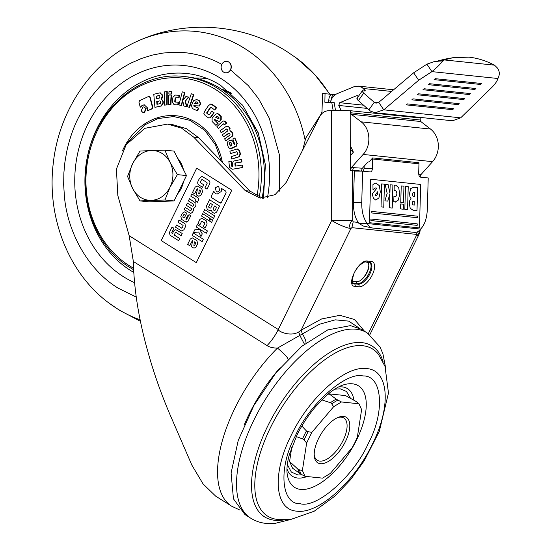 <?xml version="1.0" encoding="UTF-8"?>
<svg xmlns="http://www.w3.org/2000/svg" width="551" height="551" viewBox="0 0 551 551"><rect width="100%" height="100%" fill="white"/><g stroke="black" fill="none" stroke-linecap="round" stroke-linejoin="round"><path stroke-width="0.83" d="M343.597 416.391A26.875 12.487 -57.8 0 1 345.505 441.454A26.875 12.487 -57.8 0 1 320.413 463.708A26.875 12.487 -57.8 0 1 314.277 455.925A26.875 12.487 -57.8 0 1 338.638 417.197A26.875 12.487 -57.8 0 1 343.597 416.391M314.215 454.857A24.953 11.599 122.2 0 0 317.28 460.271A24.953 11.599 122.2 0 0 319.8 461.111A24.953 11.599 122.2 0 0 341.813 442.908A24.953 11.599 122.2 0 0 343.858 418.023A24.953 11.599 122.2 0 0 341.331 417.176A24.953 11.599 122.2 0 0 337.653 417.603M322.555 478.137L305.027 476.319L302.389 470.485L306.659 442.97L311.845 432.39L333.637 406.7L341.455 401.961L358.983 403.78L361.621 409.613L357.351 437.129L354.961 442.439L352.172 447.708L330.373 473.399L322.555 478.137M296.252 436.557L303.153 439.113L306.659 442.97M311.845 432.39L306.907 431.44L301.838 426.061M341.455 401.961L336.757 399.503L329.037 393.869L345.505 395.584L356.201 401.527L358.983 403.78M321.832 399.874L331.089 402.946L333.637 406.7M302.389 470.485L298.415 469.631L289.571 461.511L291.81 447.102M289.571 461.511L292.609 468.226L300.329 473.86L305.027 476.319M327.631 394.509L329.037 393.869M350.539 398.359L346.489 391.485L340.167 388.806L334.719 389.192M287.333 464.514L291.355 472.069L297.946 474.996L302.148 474.852M300.405 503.779C280.941 504.647 278.124 467.668 295.246 436.075C309.235 404.152 346.255 371.319 363.026 375.954C382.497 375.093 385.314 412.072 368.185 443.665C354.197 475.582 317.183 508.421 300.405 503.779M372.393 444.099C354.293 482.249 318.051 514.4 296.796 511.156C274.577 509.875 271.822 473.667 291.045 435.634C309.145 397.485 345.387 365.341 366.642 368.585C388.854 369.866 391.616 406.066 372.393 444.099M367.255 332.949L361.497 329.326L350.422 325.62L327.721 329.911L301.803 346.297L276.072 372.628L253.915 405.44L238.239 440.421L231.096 472.978L233.445 498.82L244.961 514.565L250.719 518.188A109.422 50.85 -57.8 0 1 259.666 409.062A109.422 50.85 -57.8 0 1 356.173 329.236A109.422 50.85 -57.8 0 1 367.255 332.949L379.976 346.903L382.911 353.756L385.762 368.55M288.008 359.417C288.207 357.943 284.695 354.169 277.49 348.074C273.179 348.087 269.708 347.261 267.063 345.601L133.363 261.484L129.161 235.697L278.283 329.512C278.4 331.647 290.618 336.916 298.725 331.984L301.128 330.159L321.591 318.967L339.877 315.324L354.555 319.518L364.48 331.206M359.011 327.962L348.721 321.123L335.311 319.842L319.559 324.208L277.49 348.074A109.422 50.85 -57.8 0 0 235.05 407.912A109.422 50.85 -57.8 0 0 231.744 506.252L239.527 509.882M306.087 343.459C306.046 340.849 304.813 337.687 302.382 333.968L301.128 330.159L350.918 228.52C349.795 228.073 349.437 226.716 349.857 224.457C350.415 222.322 351.366 221.096 352.688 220.786L353.205 221.867L358.143 222.384M304.613 344.533L299.923 335.566L298.725 331.984M419.538 230.304L419.352 231.689C418.794 233.824 417.837 235.043 416.494 235.346L416.418 234.382L351.882 227.666L350.918 228.52A15.359 3.037 -153.9 0 1 331.695 220.476A15.359 0.937 -0.1 0 1 352.688 220.786L352.626 170.169L350.278 170.548L351.414 167.497L363.13 154.438C371.567 145.643 370.506 128.528 361.112 121.833L351.338 114.298L350.629 112.755L350.622 110.737L350.202 110.758A15.359 0.937 179.9 0 0 331.557 110.627L328.238 110.751C324.546 111.02 321.701 112.983 319.711 116.64L286.141 182.519L275.039 194.689L260.175 198.119L245.271 190.66L193.711 137.13L181.63 128.183L167.628 124.071L144.796 128.328L126.2 144.672L116.413 169.081L117.831 195.564L129.161 235.697M354.996 286.403C345.319 286.141 358.432 259.369 367.414 261.05L371.271 261.45A14.395 6.688 -57.8 0 1 372.297 274.88A14.395 6.688 -57.8 0 1 358.853 286.802L354.996 286.403A1.922 1.66 -84.1 0 0 354.383 283.806A12.48 5.799 -57.8 0 1 353.122 283.379C351.648 284.185 351.869 281.044 353.776 273.95C357.551 264.941 365.726 260.802 365.774 262.056L370.265 262.662A12.48 5.799 -57.8 0 1 369.893 273.875A12.48 5.799 -57.8 0 1 358.24 284.206A1.922 1.66 95.9 0 1 358.853 286.802M366.181 262.083C373.647 262.242 363.433 283.035 356.635 281.568L352.172 281.038M416.418 234.382A11.516 9.939 -84.1 0 0 417.334 231.888M351.882 227.666L353.205 221.867M361.311 171.134L362.358 168.227L368.047 161.884L369.012 161.987L372.669 157.917L372.676 158.998L418.96 163.812L418.953 162.731L372.669 157.917M350.278 170.548L350.243 145.471L353.398 152.172L350.257 155.671M353.446 202.554L361.738 202.582C361.642 211.618 363.495 218.602 367.29 223.534C368.722 226.22 370.389 227.701 372.297 227.976L414.731 232.391C416.825 232.529 418.781 231.427 420.578 229.085L367.29 223.534L358.997 223.506C355.209 218.568 353.356 211.584 353.446 202.554L354.355 171.113L362.648 171.141L370.362 171.946C371.539 171.836 372.221 170.624 372.407 168.31L372.676 158.998M364.17 166.209L364.108 168.282L372.407 168.31M363.295 171.209L364.108 168.282M361.738 202.582L362.648 171.141M358.997 223.506L363.398 226.062L372.297 227.976M418.96 163.812L418.691 173.131C418.739 175.466 419.345 176.816 420.509 177.167L428.223 177.966L427.314 209.408C426.887 218.41 424.642 224.973 420.578 229.085M417.224 223.844L370.933 219.022L370.892 220.558L417.176 225.373L417.224 223.844M417.444 216.171L371.154 211.357L371.112 212.893L417.396 217.707L417.444 216.171M413.829 187.237L410.743 188.532L409.586 193.256L409.889 196.583L411.012 198.56L409.786 200.468L409.317 203.491L410.206 208.306L413.133 210.241L416.997 210.64L417.665 187.636L413.367 187.209M405.495 186.369L404.827 209.373L407.561 209.655L408.229 186.651L405.495 186.369M401.231 185.928L400.756 202.472L403.49 202.754L403.966 186.21L401.231 185.928M400.715 203.918L400.563 208.932L403.304 209.215L403.449 204.201L400.715 203.918M395.095 202.072L398.318 200.089L399.702 194.227L398.738 187.822L395.811 185.108L394.247 185.322L394.096 190.667L395.246 190.536L396.5 191.514L396.906 193.8L396.389 195.984L395.088 196.652L393.937 196.135L393.779 201.542L395.411 202.093M394.757 190.543L395.246 190.536M395.811 185.108L395.033 185.122M389.894 193.918L389.495 207.775L392.229 208.064L392.897 185.06L390.156 184.771L389.915 193.208L388.104 184.557L385.094 184.248L387.167 193.401L384.867 200.819L387.78 201.122L389.894 193.918M381.691 183.889L381.03 206.894L383.765 207.183L384.426 184.179L381.691 183.889M376.305 183.049L374.556 183.338L372.944 184.592L372.999 190.019L374.466 188.318L375.872 187.843L376.815 188.284L372.187 194.048L373.516 198.353L375.796 200.096L378.909 197.892L380.321 191.851L379.322 185.687L375.968 183.028M377.8 191.638L375.162 194.999L375.534 195.515L376.023 195.722L377.249 194.806L377.8 191.638M413.897 192.54L412.919 192.919L412.554 194.372L412.837 196.073L414.393 196.783L414.517 192.602L413.739 192.533M413.732 201.301L412.706 201.645L412.334 203.002L412.603 204.586L414.152 205.22L414.262 201.356L413.539 201.294M353.336 152.048L350.25 149.893M350.271 166.126L351.414 167.497L362.358 168.227M335.525 110.524L334.126 102.452L324.863 102.259L325.035 93.636L335.063 94.848M333.169 110.572L331.716 102.204M328.733 102.224L328.795 100.034C329.085 96.577 330.104 94.758 331.867 94.586L334.209 94.586M331.289 100.048C331.564 96.57 332.59 94.758 334.354 94.6M330.476 102.486C331.371 98.223 333.589 95.289 337.136 93.677L353.976 86.734L358.26 86.101L362.035 87.416L365.423 90.874M356.938 98.429L362.269 90.894L365.072 90.97M362.854 90.736C361.787 90.777 362.069 91.569 363.701 93.112L374.728 102.72L376.106 103.168L378.737 102.362L383.744 109.828L375.114 112.714L370.589 111.164L368.874 109.883L374.198 102.348L378.144 102.755M357.53 98.271C356.463 98.319 356.745 99.111 358.377 100.647L368.874 109.883M378.737 102.362L413.663 72.78L418.664 80.246L383.744 109.828L460.684 117.838L452.516 120.772L375.114 112.714M418.664 80.246L431.915 71.63L426.915 64.164L413.663 72.78M494.522 65.163L444.382 59.942L452.936 57.703L468.867 57.152C477.324 58.041 485.872 60.706 494.522 65.163L497.14 67.718C499.709 70.921 499.971 74.516 497.939 78.504L431.915 71.63C436.475 67.904 439.808 64.687 441.916 61.974L444.382 59.942L433.623 61.802L426.915 64.164M436.165 61.409L444.698 59.171L452.936 57.703M497.939 78.504C497.154 81.204 494.984 84.31 491.423 87.823L460.684 117.838M434.105 79.626L480.389 84.448L481.45 83.483L435.159 78.669L434.105 79.626M428.54 84.675L474.824 89.496L475.885 88.532L429.601 83.718L428.54 84.675M422.982 89.723L469.266 94.545L470.327 93.58L424.036 88.759L422.982 89.723M417.417 94.772L463.701 99.586L464.762 98.629L418.478 93.808L417.417 94.772M411.859 99.821L458.143 104.635L459.203 103.678L412.913 98.856L411.859 99.821M406.294 104.869L452.578 109.683L453.638 108.726L407.354 103.905L406.294 104.869M452.578 109.683L451.806 108.533M458.143 104.635L457.371 103.485M463.701 99.586L462.93 98.436M469.266 94.545L468.495 93.388M474.824 89.496L474.053 88.339M480.389 84.448L479.618 83.291M363.515 105.172L339.712 102.693L356.552 95.75L358.425 96.322M357.268 95.647L357.771 95.791M339.712 102.693L338.762 105.448L367.2 108.409M334.478 94.614L335.27 94.696M325.035 93.636L322.549 93.622L322.004 111.488L321.336 113.685L305.784 138.039L302.63 150.154M363.13 154.438L432.563 161.663L420.847 174.729L418.726 174.095M432.563 161.663A21.117 18.224 -84.1 0 0 430.538 129.058L420.764 121.523L420.055 119.98L420.055 117.969L350.622 110.737M420.847 174.729L419.807 176.816M341.131 110.496L338.762 105.448M408.945 116.24L409.228 116.84M350.243 145.471L350.202 110.758M167.628 124.071L172.456 124.574L186.452 128.686L198.532 137.633L193.711 137.13M262.6 198.243L250.092 191.156L198.532 137.633M420.206 120.772L420.199 118.238A15.359 0.937 179.9 0 0 420.055 118.107M170.142 235.298L169.322 232.694L172.015 227.067L173.902 228.252L171.74 232.66L172.318 233.844L173.71 230.993L175.741 229.643L182.188 233.466L181.107 235.663L176.175 232.563L175.294 232.784L174.474 234.485L174.66 235.318L179.722 238.5L178.648 240.691L170.142 235.298M176.175 232.563L175.294 232.784M185.859 222.012L181.575 219.353L180.831 216.385L182.34 213.299L184.248 211.811L186.589 213.065L187.299 216.274L185.866 219.202L186.782 219.153L189 214.621L190.777 215.737L188.118 221.082L185.859 222.012L186.369 222.136M186.266 219.436L186.782 219.153M195.88 199.338L190.763 196.115L191.838 193.918L197.334 197.368C198.567 198.181 198.835 199.324 198.146 200.805L197.41 202.3L195.529 201.115L195.88 199.338M202.258 179.55L201.48 179.895L200.564 181.768L200.612 182.836L203.725 184.792L202.506 187.285L199.338 185.294C197.74 184.385 197.32 183.008 198.085 181.162L199.49 178.297L201.962 176.354L208.319 180.101C210 181.1 210.351 182.56 209.366 184.482L207.059 189.186L204.938 187.85L207.19 183.242L207.004 182.533L202.031 179.468M193.263 232.949L203.312 239.272L202.155 241.627L192.113 235.305L193.263 232.949M197.361 224.588L207.41 230.91L206.253 233.266L196.204 226.943L197.361 224.588M211.591 222.377L209.58 221.109L210.73 218.754L212.741 220.021L211.591 222.377M204.69 209.628L214.738 215.951L213.581 218.306L203.539 211.983L204.69 209.628M221.419 202.375L219.932 202.892L211.784 197.761L211.377 196.053L213.719 191.266L215.413 193.539L217.087 194.138L221.199 191.541L221.647 188.525L225.717 191.094L226.124 192.774L221.419 202.375M220.448 203.092L219.932 202.892M216.274 191.748L215.358 187.85L217.81 186.334L218.761 186.672L219.684 190.57L217.204 192.085L216.274 191.748M211.15 210.165L209.848 210.716L207.238 209.387L206.446 206.04L209.538 199.731L219.587 206.046L216.612 212.121L214.401 213.382L212.479 212.376L211.15 210.165M202.699 213.698L209.924 218.251L208.774 220.607L201.542 216.054L202.699 213.698M202.224 221.378L201.432 221.667L199.992 224.594L197.981 223.327L199.882 219.443L201.824 218.244L206.398 220.923L207.128 223.995L205.22 227.887L203.257 226.654L204.696 223.72L204.49 222.797L202.224 221.378L201.432 221.667M202.272 233.893L200.97 236.544L198.691 232.005L193.477 232.515L194.806 229.801L199.682 229.457L202.272 233.893M192.368 240.649L189.709 245.677L187.664 244.389L190.274 239.065L192.251 237.839L196.907 240.567L197.651 243.707L196.039 246.986L194.048 248.205L191.541 246.827L192.526 240.704L192.051 240.897M197.244 188.738L194.593 193.773L192.54 192.485L195.15 187.154L197.127 185.935L201.783 188.662L202.527 191.796L200.922 195.082L198.925 196.301L196.418 194.923L197.403 188.793L196.934 188.993M190.901 213.506L184.144 209.614L185.226 207.41L190.233 210.585L191.032 210.296L191.5 209.346L191.287 208.443L186.266 205.289L187.347 203.085L192.375 206.246L193.105 206.067L193.642 204.965L193.422 204.104L188.394 200.943L189.468 198.759L195.949 203.202L195.874 205.433L195.047 207.121L193.546 208.436L193.36 210.572L192.533 212.259L190.618 213.506M190.233 210.585L191.032 210.296M192.375 206.246L193.105 206.067M181.727 228.19L182.491 227.735L183.097 225.4L177.987 222.184L179.068 219.987L185.005 223.761L185.432 226.757L183.951 229.781L181.52 230.924L175.535 227.198L176.616 224.987L181.878 228.231M182.105 231.076L181.52 230.924M199.228 189.902L200.316 190.591L200.516 191.521L199.579 193.429L198.766 193.704L199.228 189.902M199.579 193.429L198.766 193.704M194.345 241.813L195.44 242.495L195.633 243.425L194.703 245.333L193.89 245.615L194.345 241.813M194.703 245.333L193.89 245.615M208.698 206.556L210.31 203.264L212.431 204.6L210.819 207.892L210.034 208.168L208.905 207.458L208.698 206.556M210.819 207.892L210.034 208.168M215.124 210.213L214.332 210.496L213.354 209.876L213.134 208.967L214.608 205.964L216.591 207.217L215.124 210.213L214.332 210.496M184.551 214.243L185.611 215.324L184.544 217.576L183.848 217.893L183.022 217.397L182.87 216.557L183.917 214.422L184.551 214.243L183.917 214.422M184.544 217.576L183.848 217.893M133.363 261.484C134.003 290.074 138.997 320.696 148.336 353.356C154.232 374.322 161.574 395.019 170.362 415.454L191.879 465.134L203.105 483.985L215.696 496.155L231.744 506.252M231.771 190.247L196.693 168.172L161.223 240.573L196.308 262.641L231.771 190.247M419.428 227.921L420.688 184.454L370.713 179.254L369.452 222.714L419.428 227.921M162.104 153.453A24.953 21.537 -84.1 0 0 151.311 150.513L139.975 151.084L132.639 163.654L127.55 176.458L132.674 188.566L140.037 200.908L164.956 199.992L170.045 187.188L177.381 174.619L170.018 162.276L164.894 150.168L151.311 150.513A24.953 21.537 -84.1 0 0 132.639 163.654A24.953 21.537 -84.1 0 0 132.674 188.566A24.953 21.537 -84.1 0 0 151.373 200.33A24.953 21.537 -84.1 0 0 170.045 187.188A24.953 21.537 -84.1 0 0 170.018 162.276A24.953 21.537 -84.1 0 0 162.104 153.453M160.313 201.446A24.953 21.537 -84.1 0 0 164.811 201.273M177.394 194.124A24.953 21.537 -84.1 0 0 183.524 181.61M183.407 169.543A24.953 21.537 -84.1 0 0 177.656 158.289M164.894 150.168L173.992 151.119L186.486 175.569L174.054 200.936L149.135 201.852L140.037 200.908M186.486 175.569L177.381 174.619M174.054 200.936L164.956 199.992M217.363 113.534L218.878 114.14L221.24 116.592L221.199 119.849L219.284 121.557L220.806 119.808L220.848 116.55L217.363 113.527L215.51 114.305L212.128 118.183L212.08 121.434L215.916 125.414L217.693 123.376L214.222 119.243L219.284 121.557M214.249 119.801L218.086 123.417L215.916 125.414M227.315 129.265L226.53 129.024L221.192 132.812L226.392 129.099L227.315 129.265L227.873 130.256L227.618 131.048L222.315 134.802L223.479 136.862L228.782 133.108L229.423 133.094L230.098 134.182L229.829 135.167L224.608 138.838L225.779 140.898L232.598 135.725L232.488 133.521L231.592 131.944L229.994 130.821L229.767 128.727L228.879 127.157L227.15 126.103L225.951 126.585L220.042 130.759L221.192 132.812M227.535 126.145L229.271 127.191L230.16 128.769L229.767 128.727M230.38 130.862L231.978 131.985L232.873 133.562L232.983 135.766L225.779 140.898M229.423 133.094L223.479 136.862M236.958 151.711L230.47 153.619L236.737 151.663M237.433 149.032L239.651 150.698L240.443 154.004L239.272 156.76L231.764 159.032L238.886 156.718L240.05 153.97L239.265 150.657L237.047 148.99L229.912 151.229L230.47 153.619M241.91 165.107L242.295 165.142L242.571 167.587L232.598 169.219L242.185 167.552L241.91 165.107L235.628 166.106M231.151 161.133L231.537 161.174L232.109 166.244L231.689 166.065L231.151 161.133L228.851 161.512L229.478 167.263L232.143 169.26M241.29 159.48L241.682 159.521L241.951 161.98L235.911 162.965L235.256 163.743L235.484 165.637L235.098 165.596L234.871 163.702L235.518 162.924L241.558 161.939L241.29 159.48L233.293 161.126L232.494 163.399L232.846 166.581L232.246 166.664M234.871 137.95L237.302 143.535L236.069 146.366L231.193 148.694L230.036 148.715L236.035 146.111L236.916 143.494L234.871 137.95L232.832 138.935L234.588 143.611L234.216 144.376L232.859 141.462L231.255 139.988L227.962 141.304L227.281 144.307L228.451 147.413L230.036 148.715M231.255 139.988L233.245 141.504L234.389 144.52M223.94 123.941L223.196 123.837L218.341 128.438L223.196 123.837L224.567 124.74L226.344 123.052L223.92 120.862L222.129 121.675L216.915 126.613L218.341 128.438M223.92 120.862L225.758 121.854L226.73 123.093L224.567 124.74M210.813 103.953L212.893 104.807L216.667 107.721L214.697 110.021L216.274 107.679L210.813 103.953L208.416 105.689L204.979 110.792L203.863 113.513L205.192 115.648L208.815 118.031L210.227 117.59L213.76 112.762L211.749 111.212L209.442 114.642L208.478 114.636L206.894 113.41L206.811 112.562L210.337 107.335L211.005 107.163L214.697 110.021M211.005 107.163L210.337 107.335L210.723 107.376L207.1 112.872L208.478 114.636L209.442 114.642M211.749 111.212L214.146 112.803L210.62 117.632L208.815 118.031M133.59 269.721L129.34 267.221C98.312 248.301 80.412 206.005 86.163 165.534C91.921 112.686 138.115 70.459 183.944 76.52L186.947 76.83A101.742 87.816 95.9 0 1 220.297 88.463A101.742 87.816 95.9 0 1 262.09 198.126M218.485 114.098L218.878 114.14M217.604 116.289L218.981 117.721L218.809 118.858L215.778 117.418L216.729 116.33L217.604 116.289L216.729 116.33L217.115 116.371L216.164 117.459L219.202 118.899M216.164 117.459L215.778 117.418M220.848 116.55L221.24 116.592M220.806 119.808L221.199 119.849M217.693 123.376L218.086 123.417M227.825 126.158L227.15 126.103M230.635 130.862L229.994 130.821M228.879 127.157L229.271 127.191M231.592 131.944L231.978 131.985M232.488 133.521L232.873 133.562M232.598 135.725L232.983 135.766M231.702 136.738L232.088 136.779M226.392 129.099L226.785 129.141M236.875 151.704L237.591 153.763L237.288 154.679L231.193 156.649L231.764 159.032M238.053 149.011L237.047 148.99M239.265 150.657L239.651 150.698M240.05 153.97L240.443 154.004M238.886 156.718L239.272 156.76M238.48 156.89L238.872 156.932M236.441 151.711L236.827 151.752M235.718 166.113L235.098 165.596M232.315 166.671L231.716 166.202M231.689 166.065L232.074 166.106M241.558 161.939L241.951 161.98M235.518 162.924L235.911 162.965M234.871 163.702L235.256 163.743M235.063 165.452L235.449 165.493M242.185 167.552L242.571 167.587M237.192 143.129L236.799 143.088M236.916 143.494L237.302 143.535M231.957 145.099L230.332 146.084L229.237 143.074L231.007 142.475L231.957 145.099M230.008 145.712L230.394 145.753L229.629 143.108L230.47 142.316L231.007 142.475M229.602 143.673L229.209 143.632M229.574 143.549L229.182 143.508M229.87 142.854L229.485 142.812M230.731 142.42L230.339 142.385M236.035 146.111L236.427 146.153M235.683 146.325L236.069 146.366M230.8 148.653L231.193 148.694M232.859 141.462L233.245 141.504M225.373 121.812L225.758 121.854M226.344 123.052L226.73 123.093M212.507 104.766L212.893 104.807M216.274 107.679L216.667 107.721M206.811 112.562L207.204 112.604M206.777 112.624L207.162 112.659M206.715 112.831L207.1 112.872M206.894 113.41L207.279 113.451M213.76 112.762L214.146 112.803M210.227 117.59L210.62 117.632M144.438 104.869L142.702 105.248L140.264 107.245L142.316 105.213L144.245 104.848L147.448 107.851L147.282 110.875L151.787 108.781L152.448 107.293L149.776 97.086L148.563 96.473L139.575 100.675L138.928 102.155L140.264 107.245M148.949 96.515L150.161 97.128L152.841 107.335L152.179 108.822L147.282 110.875M160.052 92.947L162.387 94.868L162.524 96.439L161.829 99.077L161.319 99.022L162.132 96.397L162.524 96.439M161.471 99.042L163.172 101.198L163.33 103.051L161.422 105.957L154.927 107.349L161.03 105.916L162.944 103.009L162.779 101.157L161.319 99.022M171.092 95.02L171.485 95.061L170.92 104.649L168.213 104.704L170.534 104.614L171.092 95.02L168.778 95.116L168.213 104.704M175.514 98.402L175.128 98.36L175.803 97.727L178.689 97.899L179.034 95.295L179.419 95.337L179.075 97.933L176.189 97.768L175.514 98.402L175.115 101.398L175.617 102.093M178.111 102.217L178.503 102.259L178.145 104.931L173.847 104.662L177.759 104.89L178.111 102.217L175.211 102.052L174.729 101.356L175.115 101.398M185.894 96.528L188.841 97.128L185.411 101.109L186.941 106.667L186.555 106.625L185.026 101.067L188.449 97.093L185.894 96.528L182.663 100.551L183.938 106.054L186.555 106.625M196.128 99.311L199.662 100.812L200.585 103.802L199.648 105.971L194.166 105.764L194.345 106.267L198.677 108.23L197.589 110.758L197.196 110.717L198.291 108.189L193.959 106.233L193.773 105.723L199.262 105.937L200.199 103.76L199.276 100.771L196.128 99.311M191.293 93.739L193.89 94.517L189.537 107.335L189.151 107.293L193.504 94.476L191.293 93.739L186.941 106.563L189.151 107.293M182.278 91.865L178.944 104.959L181.196 105.455L184.53 92.361L182.278 91.865L184.916 92.396L182.987 99.979M182.684 101.17L181.589 105.496L181.196 105.455M171.313 91.287L171.698 91.328L171.547 93.994L168.84 94.049L171.154 93.959L171.313 91.287L168.992 91.383L168.84 94.049M166.857 91.59L167.249 91.631L167.16 104.904L164.453 105.117L166.767 104.862L166.857 91.59L164.542 91.845L164.453 105.117M143.928 106.86L146.201 108.671L144.569 112.404L143.04 112.583L144.176 112.363L145.815 108.63L143.928 106.86L142.792 107.073L141.166 110.813L143.04 112.583M145.815 108.63L146.201 108.671M144.176 112.363L144.569 112.404M166.767 104.862L167.16 104.904M171.154 93.959L171.547 93.994M184.53 92.361L184.916 92.396M193.504 94.476L193.89 94.517M196.693 99.469L193.539 100.743L191.466 105.551L192.382 108.533L197.196 110.717M196.108 101.763L197.843 102.548L198.016 103.65L194.71 103.478L195.949 101.715M195.295 102.128L195.681 102.169L195.102 103.519M199.276 100.771L199.662 100.812M200.199 103.76L200.585 103.802M199.262 105.937L199.648 105.971M193.773 105.723L194.166 105.764M198.291 108.189L198.677 108.23M185.411 101.109L185.026 101.067M188.449 97.093L188.841 97.128M174.729 101.356L175.128 98.36M179.034 95.295L175.218 95.075L172.952 97.224L172.284 102.293L174.33 104.711M177.759 104.89L178.145 104.931M178.689 97.899L179.075 97.933M175.803 97.727L176.189 97.768M170.534 104.614L170.92 104.649M162.387 94.868L159.666 92.905L153.784 94.283L154.927 107.349M162.132 96.397L162.001 94.827M156.725 101.57L159.914 100.826L160.541 101.343L160.672 102.796L160.155 103.588L156.966 104.339L156.725 101.57L157.111 101.611L157.338 104.249M157.111 101.611L159.914 100.826L160.541 101.343M160.596 92.912L159.666 92.905M159.893 97.279L159.377 98.071L156.477 98.746L156.25 96.17L159.156 95.488L159.783 96.005L159.893 97.279M156.856 98.663L156.642 96.205L159.156 95.488L159.783 96.005M156.642 96.205L156.25 96.17M162.779 101.157L163.172 101.198M162.944 103.009L163.33 103.051M161.03 105.916L161.422 105.957M149.411 96.432L148.563 96.473M149.776 97.086L150.161 97.128M152.448 107.293L152.841 107.335M151.787 108.781L152.179 108.822M142.316 105.213L142.702 105.248M232.047 93.987L223.024 90.254M136.235 297.092L118.038 288.097C86.459 268.805 67.291 230.125 64.426 196.542L63.661 184.709L63.882 172.807L64.901 162.201L66.692 151.711C69.46 139.1 73.262 127.997 78.09 118.396L82.898 109.442L89.241 99.655C93.904 93.236 98.553 87.774 103.175 83.284L111.791 75.583L119.477 69.887C120.228 69.261 127.171 64.942 131.303 62.938L141.531 58.454L152.193 55.128L162.759 53.089L172.711 52.262L184.089 52.62C196.797 53.688 211.019 58.186 221.936 64.481M225.524 72.787A5.758 4.973 95.9 0 1 223.637 72.133A5.758 4.973 95.9 0 1 221.392 65.411A5.758 4.973 95.9 0 1 226.716 61.333A5.758 4.973 95.9 0 1 228.603 61.987A5.758 4.973 95.9 0 1 230.841 68.71A5.758 4.973 95.9 0 1 225.524 72.787L225.717 72.808A5.758 4.973 95.9 0 0 230.573 69.908L248.377 85.674L258.426 98.484L269.26 118.141L279.536 155.354L279.674 191.183M230.573 69.908A5.758 4.973 -84.1 0 0 228.796 62.008A5.758 4.973 -84.1 0 0 226.909 61.354A5.758 4.973 -84.1 0 0 226.812 61.34M304.118 439.96A46.339 21.537 -57.8 0 1 308.085 431.867M337.901 400.15A46.339 21.537 122.2 0 0 331.909 403.78M299.455 470.037A46.339 21.537 122.2 0 0 301.473 474.507M299.82 473.516A46.422 21.572 -57.8 0 1 297.877 469.218M302.589 438.83A46.422 21.572 -57.8 0 1 306.411 431.034M330.483 402.657A46.422 21.572 -57.8 0 1 336.248 399.158M286.961 468.853A51.753 24.051 122.2 0 0 297.65 478.034A51.753 24.051 122.2 0 0 307.079 476.532M353.921 400.24A51.753 24.051 122.2 0 0 342.288 386.912A51.753 24.051 122.2 0 0 338.472 386.981M352.413 383.813A59.976 27.874 -57.8 0 1 356.669 439.746A59.976 27.874 -57.8 0 1 300.681 489.412A59.976 27.874 -57.8 0 1 287.133 473.523C286.444 468.192 287.815 459.624 289.516 454.148L297.161 434.684C302.258 424.49 308.395 415.151 315.585 406.666L326.254 395.708C330.538 391.727 337.618 386.816 342.75 385.108A59.976 27.874 -57.8 0 1 352.413 383.813M362.689 345.718A98.67 45.857 122.2 0 0 271.684 425.179A98.67 45.857 122.2 0 0 275.08 519.063L279.24 519.696L290.742 519.469L314.139 511.266L335.166 495.907L350.615 479.618L364.218 460.815L379.315 431.371L388.476 393.001L385.018 366.387L378.585 354.527A98.67 45.857 122.2 0 0 362.689 345.718M283.841 519.937A100.909 46.897 -57.8 0 1 274.839 520.296A100.909 46.897 -57.8 0 1 267.669 426.185A100.909 46.897 -57.8 0 1 361.876 342.626A100.909 46.897 -57.8 0 1 383.179 362.048M244.375 424.614A100.468 46.69 -57.8 0 1 249.045 414.352A100.468 46.69 -57.8 0 1 280.156 367.737M420.275 229.478A15.359 15.359 0 0 1 418.774 234.857A15.359 3.037 -153.9 0 1 416.494 235.346L368.33 333.651M352.185 281.189A11.199 5.207 122.2 0 0 352.757 281.306A1.922 1.66 -84.1 0 0 353.563 283.29L354.383 283.806L358.24 284.206L357.42 283.689A12.48 5.799 122.2 0 0 368.116 275.128A12.48 5.799 122.2 0 0 369.907 262.503M352.826 283.118A12.48 5.799 122.2 0 0 353.563 283.29L357.42 283.689A1.922 1.66 95.9 0 1 356.614 281.706A11.199 5.207 122.2 0 0 366.697 273.165A11.199 5.207 122.2 0 0 367.056 262.186M356.635 281.568A3.836 3.313 95.9 0 1 356.614 281.706L352.757 281.306A3.836 3.313 -84.1 0 0 352.778 281.168M367.414 261.05A1.922 1.66 95.9 0 1 365.774 262.056M371.271 261.45A1.922 1.66 95.9 0 1 369.631 262.455M361.304 171.072L352.626 170.169L353.68 167.325M351.132 147.358L350.25 147.93M331.165 100.048L328.795 100.034M363.46 88.511L391.63 91.445M358.377 100.647L363.701 93.112M441.916 61.974L433.623 61.802M356.552 95.75L357.943 95.895M364.7 89.668L363.874 90.846M430.538 129.058L361.112 121.833M351.338 114.298L420.764 121.523M420.055 119.98L350.629 112.755M418.822 174.736A3.836 3.313 95.9 0 1 419.249 174.15M267.063 345.601A30.718 14.278 -57.8 0 0 278.283 329.512L331.695 220.476L331.557 110.627M245.271 190.66L250.092 191.156M127.756 142.544L144.837 124.822L157.999 118.561L173.689 116.543L190.136 120.407L204.807 130.401L215.475 144.906L221.282 161.25M122.432 150.905A61.898 53.426 95.9 0 1 123.768 148.026A61.898 53.426 95.9 0 1 196.776 122.88A61.898 53.426 95.9 0 1 222.384 162.393M133.528 268.185A100.062 86.362 95.9 0 1 129.299 265.706A100.062 86.362 95.9 0 1 97.465 130.442A100.062 86.362 95.9 0 1 215.606 89.531A100.062 86.362 95.9 0 1 256.931 196.239M183.944 76.52A101.742 87.816 95.9 0 1 217.287 88.153A101.742 87.816 95.9 0 1 259.197 197.237M232.205 169.178L232.598 169.219M229.629 143.108L229.237 143.074M231.206 148.494L231.599 148.536M222.99 124.03L223.382 124.071M210.103 107.686L210.489 107.727M207.038 112.232L207.424 112.273M207.19 113.637L207.575 113.678M211.405 116.247L211.798 116.289M193.959 106.233L194.345 106.267M258.626 133.852A86.156 74.364 -84.1 0 0 251.587 122.632M230.456 92.596A94.407 81.486 -84.1 0 0 221.288 89.097M207.651 78.71A102.059 88.091 -84.1 0 0 194.723 78.049M133.728 272.387A105.027 90.653 95.9 0 1 130.435 270.417A105.027 90.653 95.9 0 1 91.68 141.194A105.027 90.653 95.9 0 1 198.629 75.707C206.315 77.753 213.616 80.949 220.538 85.295L242.674 105.275L258.192 132.688L265.389 164.77L263.481 198.222M134.513 282.649A112.679 97.258 95.9 0 1 123.576 276.788A112.679 97.258 95.9 0 1 87.719 124.457A112.679 97.258 95.9 0 1 220.772 78.394A112.679 97.258 95.9 0 1 267.462 197.713M140.168 319.794A147.799 127.57 95.9 0 1 117.039 308.594A147.799 127.57 95.9 0 1 109.615 303.525C68.613 273.84 46.449 217.184 53.316 162.924C59.109 110.097 91.983 61.526 136.889 41.47A147.799 127.57 95.9 0 1 244.52 48.371A147.799 127.57 95.9 0 1 304.992 139.396M329.526 94.097A147.799 127.57 -84.1 0 0 296.445 58.075L286.754 51.463C242.654 23.266 184.344 19.361 136.889 41.47M250.719 518.188C255.444 521.115 260.609 522.865 266.202 523.429L274.77 523.45L290.825 519.455M358.26 86.101L393.6 89.779M418.774 234.857L369.838 334.746M420.275 175.549L420.275 177.112M109.615 303.525L119.305 310.144L140.477 321.316M329.842 94.131L314.655 74.413L296.445 58.075"/></g></svg>
